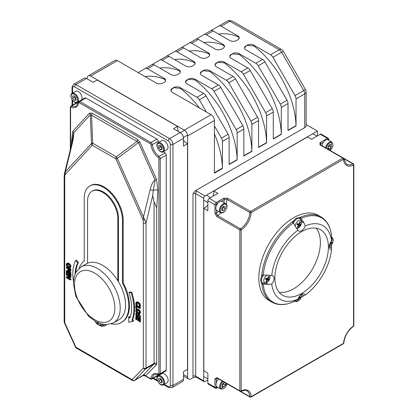 <?xml version="1.0" encoding="UTF-8"?>
<svg xmlns="http://www.w3.org/2000/svg" width="418" height="418" viewBox="0 0 418 418"><rect width="100%" height="100%" fill="white"/><g stroke="black" fill="none" stroke-linecap="round" stroke-linejoin="round"><path stroke-width="0.63" d="M152.722 195.619L146.028 222.935A1.891 1.092 -0 0 1 143.353 222.935L143.102 219.905L115.843 158.856A3.783 2.184 -60 0 1 116.329 156.807L92.702 143.165A3.783 0.726 -2.3 0 0 91.479 143.494L90.314 114.819A3.783 3.041 42.7 0 0 89.572 113.095L72.831 131.262A3.783 3.041 -137.3 0 1 73.568 132.981L90.314 114.819L91.563 115.211L136.937 141.409A3.783 2.184 120 0 0 137.423 139.356L92.049 113.158A3.783 2.184 -60 0 1 91.563 115.211L92.702 143.165A3.783 2.184 120 0 0 92.221 145.218L115.843 158.856A3.783 0.549 -24.1 0 0 117.301 158.401L138.442 142.606L155.182 180.101A3.783 0.549 155.9 0 1 156.64 179.646L139.899 142.157A3.783 0.549 -24.1 0 0 138.442 142.606L136.937 141.409L116.329 156.807A3.783 1.63 53.2 0 0 117.301 158.401L143.473 217.015L143.102 219.905A1.891 0.826 -9.9 0 0 144.785 219.905L143.473 217.015L150.161 189.704A3.783 1.39 -166.2 0 0 153.296 190.232L152.722 195.619L154.059 201.789L154.059 363.441L146.028 368.075L146.028 222.935L144.785 219.905M64.503 173.402L64.471 173.538A1.891 1.306 12.4 0 0 64.456 173.606A1.891 1.306 12.4 0 0 64.962 174.792L65.307 171.887L64.503 173.402L71.739 143.849L73.568 132.981C73.861 135.119 73.338 138.985 71.995 144.576A3.783 1.39 -166.2 0 1 71.739 143.849A3.783 1.39 -166.2 0 1 71.76 143.776M150.161 189.704C151.582 184.155 153.254 180.957 155.182 180.101L153.296 190.232A3.783 1.991 175.9 0 1 157.884 190.31L156.64 179.646M71.995 144.576L65.307 171.887L91.479 143.494A3.783 3.041 42.7 0 0 92.221 145.218L64.962 174.792L64.712 177.53A1.891 1.092 -0 0 1 64.158 176.762A1.891 1.092 -0 0 0 64.158 176.762L64.158 321.897A1.891 1.092 -0 0 0 64.712 322.67L64.325 322.686L75.538 347.222L75.919 347.206A1.891 1.092 120 0 0 76.311 348.074L132.537 380.537A1.891 1.092 -60 0 1 132.145 379.669A1.891 1.526 44 0 0 134.57 380.422L145.778 368.828A1.891 1.526 -136 0 1 143.353 368.075L132.145 379.669L75.919 347.206L64.712 322.67L64.712 177.53M145.093 375.819A1.891 1.824 26 0 0 142.804 375.667L145.663 375.886L156.233 364.951A3.783 2.184 -120 0 0 156.734 363.441L156.734 207.913L154.059 201.789M87.571 263.23A32.327 18.664 60 0 1 102.692 265.357A32.327 18.664 60 0 1 117.813 280.687L117.813 218.525A21.386 12.347 -120 0 0 108.481 197.009A21.386 12.347 -120 0 0 92.002 191.277A21.386 12.347 -120 0 0 87.571 201.068L87.571 263.23A32.327 18.664 -120 0 0 86.531 263.758L81.181 266.846L76.144 271.883L74.221 276.465L73.375 283.07L75.731 296.137L88.475 316.128L95.701 321.567L101.637 324.039L106.611 324.681L113.508 322.842A32.327 18.664 -120 0 0 118.461 296.937A32.327 18.664 -120 0 0 97.342 268.45A32.327 18.664 -120 0 0 81.181 266.846M113.508 322.842L118.858 319.749A32.327 18.664 -120 0 0 117.813 280.687M64.158 176.72A1.891 1.092 -0 0 0 64.158 176.757L64.497 173.407M69.722 272.019L70.971 272.74L70.971 275.64L70.302 276.026L70.302 273.126L66.29 270.807L66.29 273.706L66.765 273.983L66.765 271.695L68.254 272.557L68.254 274.689L68.73 274.96L68.73 272.834L69.827 273.466L69.827 275.749L70.302 276.026M69.398 273.215L69.398 274.574L68.73 274.96M67.434 272.081L67.434 273.597L66.765 273.983M66.29 270.807L66.958 270.42L68.453 271.282M69.038 268.105L70.971 269.223L70.302 269.61L66.29 267.29L66.958 266.903L67.554 267.248M70.971 269.223L70.428 271.627M67.272 263.037L68.965 263.288L70.511 264.74L71.055 266.543L69.978 268.037M70.511 264.74L69.843 265.127L68.296 263.674L66.749 263.335L66.206 264.516L66.749 266.323L68.296 267.776L69.843 268.11L70.511 267.724M137.36 313.15L136.843 314.284L137.512 315.7M138.624 314.216L139.387 314.31L140.537 316.53L140.276 317.758L139.607 318.145L139.868 316.917L138.719 314.697L137.977 314.587L138.645 314.2M138.818 315.229L138.316 316.494L137.647 316.881L138.149 315.616L138.776 315.371L139.408 316.692L138.969 317.779L139.607 318.145M136.764 308.939L138.457 309.195L140.004 310.642L140.547 312.45L139.471 313.939M140.004 310.642L139.335 311.029L137.788 309.581L136.242 309.242L135.698 310.417L136.242 312.23L137.788 313.678L139.335 314.017L140.004 313.631M136.905 301.885L138.457 302.193L139.983 303.656L140.432 306.237L139.528 307.105L139.868 305.866L139.314 304.043L137.783 302.58L136.184 302.298L136.905 301.885L136.237 302.271L135.709 303.458L136.054 305.098L136.691 305.464L136.174 303.729L136.571 302.951L137.783 303.222L139.001 304.335L139.413 305.6L138.886 306.734L139.528 307.105M137.24 302.564L136.843 303.343L137.36 305.077L136.691 305.464M78.417 262.415L77.748 262.797L75.595 260.592L76.264 260.205L78.417 262.415A39.966 23.074 -120 0 0 75.841 272.405M128.979 292.375L129.648 291.989L131.801 292.266A43.221 24.955 60 0 1 132.668 319.854L133.713 320.904L133.039 321.29L131.994 320.24A43.221 24.955 -120 0 0 131.132 292.652L128.979 292.375A39.966 23.074 60 0 1 129.836 318.067L128.697 316.922L128.697 322.294L133.039 321.29M128.697 316.922L129.366 316.536L130.123 317.299M136.864 305.365L138.995 306.598M139.701 307.005L140.464 307.444L140.464 308.061L139.795 308.447L139.795 307.831L135.782 305.516L135.782 308.202L136.258 308.474L136.258 306.404L139.795 308.447M136.926 306.791L136.926 308.087L136.258 308.474M137.454 316.938L140.464 318.678L140.464 321.578L139.795 321.964L139.795 319.065L135.782 316.745L135.782 319.645L136.258 319.916L136.258 317.633L137.747 318.495L137.747 320.627L138.222 320.899L138.222 318.767L139.319 319.404L139.319 321.688L139.795 321.964M138.891 319.153L138.891 320.512L138.222 320.899M136.926 318.02L136.926 319.535L136.258 319.916M69.827 275.655L66.958 273.999L66.29 274.38L66.29 274.955L69.749 276.956L66.29 277.009L66.958 276.622L69.116 276.591M70.386 275.974L70.971 276.314L70.971 277.191L70.302 277.573L70.302 276.7L66.29 274.38M68.442 277.594L70.971 279.057L70.971 279.632L70.302 280.018L70.302 279.443L67.126 277.609L70.302 277.573M89.833 185.973L90.502 185.587A27.06 15.623 60 0 1 111.355 192.839A27.06 15.623 60 0 1 123.169 220.072L123.169 282.699A35.953 20.759 60 0 1 122.009 322.121L121.34 322.508A35.953 20.759 -120 0 0 122.495 283.085L122.495 220.458A27.06 15.623 -120 0 0 110.686 193.226A27.06 15.623 -120 0 0 89.833 185.973A27.06 15.623 -120 0 0 84.227 198.362L84.227 260.989A35.953 20.759 -120 0 0 79.221 268.225M70.585 148.573L70.585 107.635A0.946 0.549 60 0 1 71.154 107.201A12.3 7.101 -120 0 0 78.521 102.948A0.946 0.549 60 0 1 79.185 102.666L150.287 143.719A0.946 0.549 60 0 1 150.95 144.764A12.3 7.101 -120 0 0 158.317 157.523A0.946 0.549 60 0 1 158.887 158.615L158.887 373.593A0.946 0.549 60 0 1 158.317 374.026A12.3 7.101 -120 0 0 150.95 378.28A0.946 0.549 60 0 1 150.287 378.556L145.663 375.886A1.891 1.526 44 0 0 143.238 375.129L134.57 380.422A1.891 1.092 -120 0 1 134.429 380.537L142.872 375.662M240.935 391.342A0.946 0.58 -116.8 0 0 241.176 390.887A0.946 0.549 180 0 1 239.838 390.887A0.946 0.549 120 0 0 240.031 391.316A0.946 0.946 0 0 0 240.935 391.342C244.389 390.166 246.39 390.031 246.933 390.929A14.191 8.193 -60 0 1 249.854 396.713A0.946 0.549 120 0 0 250.048 397.1A0.946 0.946 0 0 0 250.993 397.1A0.946 0.549 -120 0 0 251.192 396.666A0.946 0.58 176.8 0 1 249.854 396.713L240.695 391.426M343.831 343.006A0.946 0.512 -177 0 1 343.554 343.34A0.946 0.549 60 0 1 343.356 343.774A0.946 0.946 0 0 0 343.831 343.006C344.636 336.093 347.833 330.56 353.414 326.406A0.946 0.946 0 0 0 353.842 325.612A0.946 0.549 180 0 1 353.565 325.998A0.946 0.512 57 0 1 353.414 326.406M241.176 229.937A0.946 0.512 -123 0 0 240.465 228.803A0.946 0.549 120 0 0 239.838 229.937A0.946 0.549 0 0 0 241.176 229.937A15.137 8.741 120 0 0 251.192 212.59A0.946 0.549 -120 0 0 250.523 211.43A0.946 0.549 120 0 0 249.854 212.543A0.946 0.512 3 0 0 251.192 212.59L343.554 159.263A0.946 0.58 -3.2 0 0 343.826 158.824A0.946 0.946 0 0 0 343.356 158.056A0.946 0.549 120 0 0 342.885 158.103A0.946 0.549 60 0 1 343.554 159.263A15.137 8.741 120 0 0 353.565 165.047A0.946 0.549 -0 0 0 353.842 164.661A0.946 0.946 0 0 0 353.372 163.84A0.946 0.549 120 0 0 352.938 163.866A0.946 0.58 63.2 0 1 353.565 165.047L353.565 325.998A15.137 8.741 120 0 0 343.554 343.34L251.192 396.666A15.137 8.741 120 0 0 241.176 390.887L241.176 229.937M320.12 144.513L320.679 143.735A0.946 0.549 -120 0 0 320.01 142.575L320.005 144.894L342.885 158.103L250.523 211.43L227.643 198.221L223.625 198.226L216.289 202.458A1.891 1.092 120 0 0 214.951 204.773L214.951 213.243L216.958 216.723L239.838 229.937L239.838 390.887L216.958 377.673L214.951 378.839L214.951 387.308A1.891 1.092 120 0 0 215.343 388.176L216.764 388.129A0.946 0.549 60 0 0 216.958 387.695A0.946 0.549 -60 0 1 216.289 387.308A0.946 0.549 180 0 1 214.951 387.308L207.861 383.212A1.891 1.092 120 0 0 208.253 384.079L215.343 388.176M221.023 201.272L224.294 199.381L226.974 199.334L249.854 212.543A14.191 8.193 -60 0 1 240.465 228.803L217.585 215.594L216.289 213.243A0.946 0.549 180 0 1 214.951 213.243M223.761 202.453A12.3 7.101 -60 0 0 224.294 199.381A0.946 0.549 -120 0 0 223.625 198.226M216.289 382.914L216.289 378.839A0.946 0.549 180 0 1 214.951 378.839M217.543 378.337A12.3 7.101 -60 0 0 216.289 378.839L216.686 377.966L217.156 378.107A0.946 0.549 -60 0 1 216.958 377.673M327.639 139.716L328.01 139.502A0.946 0.549 -120 0 0 327.341 138.342A1.891 1.092 120 0 1 328.287 138.248L321.196 134.152A1.891 1.092 120 0 0 320.251 134.246L311.556 139.267L307.538 136.952L213.88 191.026L217.893 193.341L209.199 198.362A1.891 1.092 120 0 0 207.861 200.682L207.861 210.724L203.848 208.404L203.848 370.855L207.861 373.169L207.861 383.212M261.6 276.606A49.199 28.403 -60 0 1 261.741 274.772L263.194 275.159L268.387 275.149L271.763 275.587A5.674 3.276 -60 0 1 272.928 275.849A5.674 3.276 -60 0 1 271.768 284.01L268.387 284.418L261.856 284.109A49.199 28.403 120 0 0 271.81 302.125L269.02 300.516A49.199 28.403 -60 0 1 269.02 243.704A49.199 28.403 -60 0 1 318.218 215.301L321.008 216.911A49.199 28.403 120 0 0 300.422 217.303L303.954 222.804L305.292 225.934A5.674 3.276 -60 0 1 298.807 231.023A5.674 3.276 -60 0 1 297.997 230.146L295.923 227.439L293.337 222.94L292.276 221.869A49.199 28.403 -60 0 1 293.791 220.835M99.928 325.46L101.558 326.218L104.531 325.967L106.538 324.807A7.691 4.441 -120 0 0 106.742 324.681M77.288 102.431A1.891 1.092 60 0 1 77.748 102.514A11.354 6.557 -120 0 0 78.213 102.692M163.59 151.65A11.354 6.557 -120 0 0 165.1 152.951A1.891 1.092 60 0 1 166.249 155.141L166.249 370.113A1.891 1.092 60 0 1 165.857 370.98L159.838 374.455A1.891 1.092 -120 0 0 160.23 373.593L160.23 158.615A1.891 1.092 -120 0 0 159.08 156.426A11.354 6.557 60 0 1 152.283 144.649A1.891 1.092 -120 0 0 150.955 142.559L79.854 101.506A1.891 1.092 -120 0 0 78.908 101.412L84.927 97.937A1.891 1.092 60 0 1 85.873 98.031L156.98 139.084A1.891 1.092 60 0 1 158.302 141.174A11.354 6.557 -120 0 0 158.537 142.554M158.385 374.418A11.354 6.557 -120 0 0 158.302 374.909A1.891 1.092 60 0 1 157.926 375.563L151.901 379.037A1.891 1.092 -120 0 0 152.283 378.384A0.946 0.617 -172.3 0 1 150.95 378.28M203.712 198.289A1.891 1.092 -60 0 1 205.05 195.969L197.024 191.334A1.891 1.092 120 0 0 195.687 193.654L203.712 198.289L203.712 380.819L195.687 376.184L195.687 193.654A1.891 1.092 180 0 0 193.006 193.654L195.326 190.77L304.732 127.605A4.729 2.733 180 0 0 306.117 125.672L306.117 91.965A4.729 4.729 0 0 0 305.48 89.598L303.75 90.596A4.729 2.733 60 0 1 304.732 93.893L304.732 127.605M306.117 124.543L317.44 131.08L205.05 195.969M207.861 379.967L205.05 381.592A1.891 1.092 -60 0 1 204.104 381.686A1.891 1.092 -60 0 1 203.712 380.819M317.44 135.871L317.44 131.08M193.367 377.522L196.079 377.052A1.891 1.092 -60 0 1 195.687 376.184A1.891 1.092 180 0 0 193.006 376.184A3.783 2.184 120 0 0 193.367 377.522L191 378.886A4.729 2.733 -60 0 1 188.638 379.121A4.729 2.733 -60 0 1 187.656 376.958L187.656 135.939L214.418 120.488A4.729 2.733 -120 0 0 211.069 114.694L172.268 92.294A4.729 2.733 0 0 1 170.884 90.361A4.729 2.733 0 0 1 172.268 88.433L173.606 87.66L180.299 88.407L180.299 87.66L196.972 97.289A4.729 2.733 60 0 1 199.339 99.782L206.387 111.993M296.033 125.896A1.891 1.092 -120 0 1 296.007 125.635A70.956 40.969 -120 0 0 253.888 45.917L253.888 45.17L270.566 54.8A4.729 2.733 60 0 1 272.928 57.297L295.056 95.617A4.729 2.733 60 0 1 296.033 98.914L296.033 125.896L288.007 130.531L288.007 103.549A4.729 2.733 -120 0 0 287.025 100.252L264.902 61.932A4.729 2.733 -120 0 0 262.535 59.434L245.857 49.81A4.729 2.733 0 0 1 244.473 47.877A4.729 2.733 0 0 1 245.857 45.943L247.195 45.426L245.857 46.199L244.483 48.054M281.314 134.397A1.891 1.092 -120 0 1 281.293 134.131A70.956 40.969 -120 0 0 239.169 54.418L239.169 53.671L255.847 63.301A4.729 2.733 60 0 1 258.209 65.793L280.337 104.113A4.729 2.733 60 0 1 281.314 107.41L281.314 134.397L273.288 139.032L273.288 112.045A4.729 2.733 -120 0 0 272.306 108.753L250.183 70.428A4.729 2.733 -120 0 0 247.817 67.935L231.138 58.306A4.729 2.733 0 0 1 229.754 56.373A4.729 2.733 0 0 1 231.138 54.444L232.481 53.922L231.138 54.695L229.764 56.55M224.45 62.167L241.129 71.797A4.729 2.733 60 0 1 243.495 74.294L265.618 112.614A4.729 2.733 60 0 1 266.595 115.911L266.595 142.893L258.57 147.528L258.57 120.546A4.729 2.733 -120 0 0 257.592 117.249L235.465 78.929A4.729 2.733 -120 0 0 233.098 76.431L216.425 66.802A4.729 2.733 0 0 1 215.035 64.868A4.729 2.733 0 0 1 216.425 62.94L217.762 62.167L224.45 62.914L224.45 62.167A4.729 2.733 0 0 0 217.762 62.167M209.731 70.663L226.41 80.293A4.729 2.733 60 0 1 228.777 82.79L250.899 121.11A4.729 2.733 60 0 1 251.882 124.407L251.882 151.389L243.851 156.024L243.851 129.042A4.729 2.733 -120 0 0 242.874 125.745L220.746 87.425A4.729 2.733 -120 0 0 218.384 84.927L201.706 75.297A4.729 2.733 0 0 1 200.321 73.369A4.729 2.733 0 0 1 201.706 71.436L203.043 70.663L209.731 71.41L209.731 70.663A4.729 2.733 0 0 0 203.043 70.663M195.013 79.164L211.691 88.788A4.729 2.733 60 0 1 214.058 91.286L236.18 129.606A4.729 2.733 60 0 1 237.163 132.903L237.163 159.885L229.132 164.52L229.132 137.538A4.729 2.733 -120 0 0 228.155 134.241L206.032 95.921A4.729 2.733 -120 0 0 203.665 93.423L186.987 83.799A4.729 2.733 0 0 1 185.602 81.865A4.729 2.733 0 0 1 186.987 79.932L188.325 79.164L195.013 79.906L195.013 79.164A4.729 2.733 0 0 0 188.325 79.164M214.418 125.896L221.462 138.107A4.729 2.733 60 0 1 222.444 141.404L222.444 168.506A1.891 1.092 60 0 0 222.433 168.292L214.418 172.916M222.444 168.506L214.418 173.141L214.418 120.488M214.418 133.859A70.956 40.969 -120 0 1 222.418 168.125A1.891 1.092 -120 0 0 222.433 168.292M86.505 78.464A4.729 2.733 -120 0 0 84.138 78.234L73.568 84.337A4.729 2.733 -120 0 1 75.935 84.567L86.505 78.464L93.193 82.33L97.206 80.01L177.488 126.361L173.475 128.676L180.163 132.543L169.593 138.64L75.935 84.567A1.891 1.092 -60 0 0 74.597 86.887L168.255 140.96A1.891 1.092 -60 0 1 169.593 138.64A4.729 2.733 -120 0 1 172.937 144.435L183.507 138.332A4.729 2.733 -120 0 0 180.163 132.543M199.496 108.011A70.956 40.969 -120 0 0 180.299 88.407M224.45 62.914A70.956 40.969 -120 0 1 266.574 142.632A1.891 1.092 -120 0 0 266.595 142.893M215.045 65.046L216.425 63.191L217.762 62.418M209.731 71.41A70.956 40.969 -120 0 1 251.855 151.128A1.891 1.092 -120 0 0 251.882 151.389M200.332 73.547L201.706 71.692L203.043 70.919M195.013 79.906A70.956 40.969 -120 0 1 237.137 159.624A1.891 1.092 -120 0 0 237.163 159.885M185.613 82.043L186.987 80.188L188.325 79.415M331.5 244.828L331.531 249.499A5.674 3.276 -60 0 1 330.366 249.238A5.674 3.276 -60 0 1 331.531 241.071L331.511 235.637M271.81 302.125C278.007 305.495 285.16 305.406 293.279 301.859L298.003 299.152A5.674 3.276 -60 0 1 304.492 294.063A5.674 3.276 -60 0 1 305.302 294.941L301.237 297.25M261.856 284.109L261.741 284.041A49.199 28.403 -60 0 1 261.6 282.375M298.792 217.945A49.199 28.403 -60 0 1 300.307 217.235L300.422 217.303M300.307 217.235L300.307 218.833M165.617 80.517L164.243 79.138A70.956 40.969 -120 0 0 145.046 76.578M138.149 72.596L145.198 68.526A4.729 2.733 60 0 1 147.564 68.761L164.243 78.391L164.243 79.138M164.243 78.391A4.729 2.733 0 0 1 165.627 80.319A4.729 2.733 0 0 1 164.243 82.252L162.905 83.025A4.729 2.733 0 0 1 156.212 83.025L117.411 60.62A4.729 2.733 -120 0 0 115.044 60.385L88.287 75.836A4.729 2.733 60 0 0 87.305 78.004L87.305 78.929M180.33 72.021L178.961 70.637A70.956 40.969 -120 0 0 159.765 68.077M151.906 64.654L159.916 60.03A4.729 2.733 60 0 1 162.283 60.265L178.961 69.89L178.961 70.637M195.049 63.526L193.675 62.141A70.956 40.969 -120 0 0 174.484 59.581M166.625 56.158L174.635 51.534A4.729 2.733 60 0 1 177.002 51.764L193.675 61.394L193.675 62.141M209.768 55.03L208.394 53.645A70.956 40.969 -120 0 0 189.197 51.085M181.339 47.662L189.354 43.033A4.729 2.733 60 0 1 191.716 43.268L208.394 52.898L208.394 53.645M230.663 20.9A4.729 3.861 60 0 0 227.486 21.02L218.786 26.041A4.729 2.733 60 0 1 221.153 26.277L237.832 35.901A4.729 2.733 0 0 1 239.216 37.834A4.729 2.733 0 0 1 237.832 39.767L236.494 40.536A4.729 2.733 0 0 1 229.801 40.536L213.128 30.911A4.729 2.733 -120 0 0 210.761 30.676L204.073 34.537A4.729 2.733 60 0 1 206.435 34.772L223.113 44.402L223.113 45.144A70.956 40.969 -120 0 0 203.916 42.589M191.716 43.268L198.409 39.407L215.087 49.037A4.729 2.733 0 0 0 221.775 49.037L223.113 48.263A4.729 2.733 0 0 0 224.497 46.33A4.729 2.733 0 0 0 223.113 44.402M177.002 51.764L183.69 47.903L200.368 57.532A4.729 2.733 0 0 0 207.056 57.532L208.394 56.759A4.729 2.733 0 0 0 209.779 54.826A4.729 2.733 0 0 0 208.394 52.898M162.283 60.265L168.971 56.399L185.649 66.028A4.729 2.733 0 0 0 192.337 66.028L193.675 65.255A4.729 2.733 0 0 0 195.065 63.327A4.729 2.733 0 0 0 193.675 61.394M147.564 68.761L154.252 64.9L170.931 74.524A4.729 2.733 0 0 0 177.624 74.524L178.961 73.756A4.729 2.733 0 0 0 180.346 71.823A4.729 2.733 0 0 0 178.961 69.89M211.069 114.694L184.312 130.144L90.654 76.071L117.411 60.62M180.299 87.66A4.729 2.733 0 0 0 173.606 87.66M239.169 53.671A4.729 2.733 0 0 0 232.481 53.671M253.888 45.17A4.729 2.733 0 0 0 247.195 45.17M198.409 39.407A4.729 2.733 -120 0 0 196.042 39.172L189.354 43.033L196.042 39.172M183.69 47.903A4.729 2.733 -120 0 0 181.323 47.668L174.635 51.534L181.323 47.668M168.971 56.399A4.729 2.733 -120 0 0 166.604 56.169L159.916 60.03L166.604 56.169M154.252 64.9A4.729 2.733 -120 0 0 151.891 64.665L145.198 68.526L151.891 64.665M168.255 140.96A2.837 1.641 60 0 1 170.262 144.435L170.262 385.453A2.837 1.641 60 0 1 168.255 386.613A1.891 1.092 120 0 0 168.647 387.481L171.96 387.622L182.53 381.519A4.729 2.733 -120 0 0 183.507 379.351L183.507 371.628L187.52 369.308L187.52 143.74L183.507 146.06L183.507 138.332M227.486 21.02A4.729 2.733 60 0 1 229.853 21.255L279.261 49.779A4.729 2.733 60 0 1 281.627 52.276L283.357 51.278A4.729 4.729 0 0 0 281.627 49.543A4.729 2.733 120 0 0 279.261 49.779L270.566 54.8M221.153 26.277L229.853 21.255A4.729 2.733 -60 0 1 232.215 21.02L281.627 49.543M210.776 30.666L218.786 26.041M239.206 38.033L237.832 36.648A70.956 40.969 -120 0 0 218.635 34.088M184.312 130.144A4.729 2.733 60 0 1 187.656 135.939M88.287 75.836A4.729 2.733 60 0 1 90.654 76.071M224.487 46.529L223.113 45.144M173.606 87.911L172.268 88.684L170.894 90.539M239.169 54.418L232.481 53.922M253.888 45.917L247.195 45.426M263.126 283.242L261.741 284.041M331.531 249.499A42.573 24.578 -60 0 1 305.302 294.941M305.292 225.934A42.573 24.578 -60 0 1 331.531 241.071M298.003 299.152A42.573 24.578 -60 0 1 271.768 284.01M271.763 275.587A42.573 24.578 -60 0 1 297.997 230.146M274.887 277.991A37.845 21.851 -60 0 1 291.409 239.906A37.845 21.851 -60 0 1 320.569 229.769A37.845 21.851 -60 0 1 320.569 273.466A37.845 21.851 -60 0 1 282.725 295.317A37.845 21.851 -60 0 1 274.887 277.991M279.14 292.255A37.845 21.851 120 0 0 312.544 268.831A37.845 21.851 120 0 0 316.123 228.197M70.971 272.74L70.302 273.126M69.686 271.209L69.074 271.188L68.479 270.582L68.238 269.035L69.843 269.96L69.607 271.277M68.907 269.067L69.153 270.195L68.479 270.582M69.153 270.195L69.822 270.843M66.29 267.29L66.29 267.907L67.784 268.769L68.202 270.921L69.095 271.841L70.052 271.841L70.302 269.61M68.296 267.133L66.666 264.787L66.979 264.051L68.296 264.317L69.508 265.399L69.926 266.668L69.508 267.452L68.296 267.133L68.965 266.747L70.177 267.065M67.397 263.972L67.335 264.401L68.965 266.747M69.843 268.11L70.386 266.93L69.843 265.127M136.639 312.753L136.022 313.103L135.709 314.446L136.075 315.867L136.926 316.776L137.647 316.881M137.141 313.234L136.691 313.49L136.022 313.103M137.177 313.26L136.691 313.49M138.661 314.19L137.992 314.576L137.459 315.872L136.843 316.086L136.174 314.665L136.691 313.537M137.459 315.872L136.843 316.086L137.501 315.705M138.666 315.313L138.149 315.616L138.776 315.371M137.788 313.035L136.158 310.689L136.472 309.952L137.788 310.224L139.001 311.3L139.419 312.57L139.001 313.359L137.788 313.035L138.457 312.648L139.669 312.972M136.89 309.879L136.827 310.302L138.457 312.648M139.335 314.017L139.878 312.836L139.335 311.029M140.432 306.237L139.764 306.624M137.041 304.356L136.373 304.743M137.36 305.035L136.691 305.422M75.595 260.592A43.221 24.955 -120 0 0 73.437 281.257M75.125 273.884A39.966 23.074 60 0 1 77.748 262.797M131.801 292.266L131.132 292.652M132.668 319.854L131.994 320.24M136.278 305.229L135.782 305.516M140.464 307.444L139.795 307.831M140.464 318.678L139.795 319.065M136.435 316.369L135.782 316.745M70.971 276.314L70.302 276.7M70.971 279.057L70.302 279.443M66.29 277.009L66.29 277.698L70.302 280.018M213.88 191.026A14.191 8.193 -60 0 1 213.044 196.146M207.861 205.123A14.191 8.193 -60 0 1 203.848 208.404M92.002 191.277L92.671 190.89A21.386 12.347 60 0 1 109.15 196.622A21.386 12.347 60 0 1 118.482 218.139L118.482 281.784M123.169 282.699L122.495 283.085M111.334 323.845A35.953 20.759 -120 0 0 121.34 322.508M187.52 143.74A14.191 8.193 60 0 1 183.507 140.458M178.324 131.477A14.191 8.193 60 0 1 177.488 126.361M196.058 39.161L210.761 30.676M322.006 145.736A5.204 3.004 -60 0 1 324.54 141.002A5.204 3.004 -60 0 1 328.224 139.931L331.84 142.016A5.204 3.004 120 0 0 329.274 142.251A5.204 3.004 120 0 0 325.622 147.82M327.958 148.818L327.973 146.582L329.656 144.513L331.322 144.685L331.302 146.927L329.619 148.996L327.958 148.818M327.879 147.988L329.562 145.924L331.302 146.927M327.963 148.035L329.619 148.996M329.562 145.924L329.421 144.717M220.537 212.605L216.926 210.52A5.204 3.004 -60 0 1 216.926 204.512A5.204 3.004 -60 0 1 222.13 201.507L225.741 203.597A5.204 3.004 120 0 0 223.175 203.832A5.204 3.004 120 0 0 219.748 208.415A5.204 3.004 120 0 0 220.537 212.605C224.001 215.009 229.55 205.395 225.741 203.597M221.859 210.4L221.874 208.159L223.557 206.095L225.224 206.267L225.203 208.509L223.52 210.573L221.859 210.4M221.78 209.57L223.463 207.5L225.203 208.509M221.864 209.617L223.52 210.573M223.463 207.5L223.322 206.293M222.292 381.075A5.204 3.004 120 0 0 220.73 389.059L217.12 386.969A5.204 3.004 -60 0 1 218.682 378.99M225.417 382.878L225.396 384.957L223.719 387.021L222.052 386.849L222.073 384.607L223.755 382.543L225.067 382.679M221.979 386.018L223.661 383.949L225.396 384.957M222.057 386.065L223.719 387.021M223.661 383.949L223.52 382.742M158.234 375.761L161.85 373.676A5.204 3.004 60 0 1 165.873 375.087A5.204 3.004 60 0 1 168.13 380.349A5.204 3.004 60 0 1 167.048 382.689L163.438 384.774A5.204 3.004 -120 0 0 164.514 382.433A5.204 3.004 -120 0 0 160.873 376.038A5.204 3.004 -120 0 0 158.234 375.761C154.425 377.558 159.974 387.178 163.438 384.774M158.751 380.626L158.772 378.405L160.455 378.28L162.116 380.375L162.1 382.595L160.418 382.721L158.751 380.626L160.491 379.622L162.158 381.718M162.106 381.744L160.418 382.721M160.648 378.525L160.491 379.622M72.162 93.376C68.348 95.173 73.902 104.793 77.367 102.389A5.204 3.004 -120 0 0 78.443 100.048A5.204 3.004 -120 0 0 74.796 93.653A5.204 3.004 -120 0 0 72.162 93.376L75.773 91.291A5.204 3.004 60 0 1 79.801 92.702A5.204 3.004 60 0 1 82.053 97.964A5.204 3.004 60 0 1 81.379 99.986M72.68 98.24L72.701 96.02L74.378 95.894L76.045 97.99L76.024 100.21L74.341 100.336L72.68 98.24L74.42 97.237L76.081 99.332M76.029 99.359L74.341 100.336M74.576 96.14L74.42 97.237M158.129 142.789L161.74 140.699A5.204 3.004 60 0 1 165.768 142.115A5.204 3.004 60 0 1 168.02 147.371A5.204 3.004 60 0 1 166.944 149.712L163.333 151.802A5.204 3.004 -120 0 0 164.41 149.461A5.204 3.004 -120 0 0 160.763 143.066A5.204 3.004 -120 0 0 158.129 142.789C154.315 144.586 159.869 154.2 163.333 151.802M158.647 147.653L158.668 145.433L160.345 145.307L162.012 147.397L161.991 149.618L160.308 149.743L158.647 147.653L160.387 146.645L162.048 148.74M162.001 148.771L160.308 149.743M160.543 145.553L160.387 146.645M297.715 226.472L297.966 227.23A9.849 8.329 -83 0 0 299.063 225.553L299.429 225.281A9.849 1.149 31.4 0 0 300.255 225.521A2.999 1.729 120 0 0 300.777 224.403A9.849 1.181 -161.1 0 1 299.873 224.33L299.821 223.938A9.849 8.48 -69.2 0 0 300.443 221.958L299.654 222.188M300.443 221.958A2.999 1.729 120 0 0 299.737 221.759A9.849 7.341 101.8 0 1 299.22 223.771L298.854 224.043L297.449 223.468A2.999 1.729 120 0 0 296.926 224.586L296.926 224.586A9.849 2.168 27.1 0 0 298.41 224.994L298.468 225.386A9.849 7.493 112.8 0 1 297.261 227.031A2.999 1.729 120 0 0 297.966 227.23M300.255 225.521L298.17 224.231A1.709 0.988 -60 0 0 298.374 223.849M295.327 226.399A4.426 2.555 -60 0 1 299.283 220.291A4.426 2.555 -60 0 1 300.95 224.962A4.426 2.555 -60 0 1 296.372 228.16M299.873 224.33L299.272 223.63M297.219 224.126L298.468 225.386M292.945 222.392A5.674 3.276 -60 0 1 299.131 218.102L299.847 218.515A5.674 3.276 120 0 0 293.493 223.212M297.365 223.823L298.17 224.231M268.701 280.18A2.999 1.729 120 0 0 269.229 279.062A9.849 1.181 -161.1 0 1 268.325 278.989L268.267 278.602A9.849 8.48 -69.2 0 0 268.889 276.617A2.999 1.729 120 0 0 268.184 276.418A9.849 7.341 101.8 0 1 267.672 278.43L267.306 278.707L265.9 278.127A2.999 1.729 120 0 0 265.373 279.245L265.373 279.245A9.849 2.168 27.1 0 0 266.856 279.652L266.914 280.044A9.849 7.493 112.8 0 1 265.707 281.69A2.999 1.729 120 0 0 266.418 281.889A9.849 8.329 -83 0 0 267.51 280.212L267.875 279.94A9.849 1.149 31.4 0 0 268.701 280.18L266.616 278.89A1.709 0.988 -60 0 0 266.788 278.576A1.709 0.988 -60 0 0 266.82 278.508M266.167 281.131L266.418 281.889M268.889 276.617L268.1 276.847M269.234 275.175A4.426 2.555 -60 0 1 268.251 281.382A4.426 2.555 -60 0 1 263.81 281.335A4.426 2.555 -60 0 1 267.186 275.149M268.325 278.989L267.719 278.289M266.909 279.673L265.67 278.769L266.914 280.044M263.507 275.159A5.674 3.276 120 0 0 262.614 283.007L261.903 282.594A5.674 3.276 -60 0 1 262.525 275.086M265.811 278.482L266.616 278.89M297.726 299.345L297.977 300.103A9.849 8.329 -83 0 0 299.074 298.426L299.44 298.154A9.849 1.149 31.4 0 0 300.26 298.395L298.745 297.464M300.26 298.395A2.999 1.729 120 0 0 300.788 297.276A9.849 1.181 -161.1 0 1 299.884 297.203L299.826 296.811A9.849 8.48 -69.2 0 0 300.317 295.38M301.472 294.455A4.426 2.555 -60 0 1 299.612 299.816A4.426 2.555 -60 0 1 295.704 300.448M298.421 297.867L298.473 298.259A9.849 7.493 112.8 0 1 298.128 298.786M297.778 299.272A9.849 7.493 112.8 0 1 297.271 299.905A2.999 1.729 120 0 0 297.977 300.103M299.884 297.203L299.335 296.534M329.431 244.917L329.53 245.444A9.849 8.329 -83 0 0 330.622 243.767L330.988 243.495A9.849 1.149 31.4 0 0 331.814 243.736L330.298 242.801M331.814 243.736A2.999 1.729 120 0 0 332.341 242.618A9.849 1.181 -161.1 0 1 331.437 242.544L331.38 242.153A9.849 8.48 -69.2 0 0 332.002 240.172L331.516 240.397M332.002 240.172A2.999 1.729 120 0 0 331.505 239.979M331.5 238.432A4.426 2.555 -60 0 1 332.906 242.132A4.426 2.555 -60 0 1 329.196 246.427M329.974 243.208L330.027 243.6A9.849 7.493 112.8 0 1 329.682 244.128M331.437 242.544L330.889 241.876M97.028 322.278A9.849 7.148 113.8 0 0 97.561 323.678L97.953 322.957M97.561 323.678A2.999 1.729 -120 0 0 98.413 323.908A9.849 6.678 -82.8 0 1 97.838 322.665M100.832 323.809A4.426 2.555 60 0 1 98.669 324.89A4.426 2.555 60 0 1 95.199 321.28M103.168 324.384A5.674 3.276 60 0 1 102.854 324.608L102.144 325.021A5.674 3.276 -120 0 0 102.849 324.321M92.049 113.158L89.572 113.095M72.831 131.262L71.588 140.49A3.783 2.362 -175.6 0 1 72.345 141.211M139.899 142.157L137.423 139.356M156.734 207.913L157.884 190.31M71.588 140.49L71.4 145.234M94.667 273.085A28.544 16.48 60 0 1 112.144 318.135A28.544 16.48 60 0 1 77.189 297.95A28.544 16.48 60 0 1 94.667 273.085M143.353 222.935L143.353 368.075A1.891 1.092 -0 0 0 146.028 368.075A1.891 1.092 -120 0 1 145.778 368.828L153.808 364.193L143.238 375.129M156.734 363.441A1.891 1.092 -0 0 0 154.059 363.441A1.891 1.092 60 0 1 153.808 364.193A1.891 1.526 44 0 1 156.233 364.951M144.717 375.662L150.485 378.99A0.946 0.549 -60 0 1 150.287 378.556M343.779 158.579L352.938 163.866A14.191 8.193 -60 0 1 346.47 164.227L343.826 158.824M353.372 163.84L320.475 144.847A0.946 0.549 120 0 0 320.005 144.894M320.251 134.246L327.341 138.342L320.01 142.575M320.867 145.077A12.3 7.101 -60 0 1 320.679 143.735L323.61 142.042M328.01 139.502A0.946 0.549 -60 0 1 328.679 139.889A0.946 0.549 -0 0 0 328.956 139.502L328.956 140.354M328.679 139.889L328.679 140.192M220.897 212.772A14.191 8.193 120 0 1 217.585 215.594A0.946 0.549 120 0 0 216.958 216.723M216.289 205.865L216.289 204.773A0.946 0.549 180 0 1 214.951 204.773L207.861 200.682M218.499 211.43A12.3 7.101 -60 0 1 216.289 213.243L216.289 209.904M216.289 204.773A0.946 0.549 -60 0 1 216.958 203.618A0.946 0.549 -120 0 0 216.289 202.458L209.199 198.362M216.958 203.618L218.029 202.996M226.107 203.864A14.191 8.193 120 0 0 226.974 199.334A0.946 0.549 -60 0 1 227.643 198.221M220.73 389.059L227.157 383.881A0.946 0.549 120 0 0 227.167 383.891L250.048 397.1M217.663 387.287L216.958 387.695M216.289 387.308L216.289 385.976M104.531 325.967A7.691 4.441 -120 0 0 105.681 324.671M104.317 324.561A6.745 3.893 60 0 1 100.566 325.481M159.838 374.455L158.626 374.512A0.946 0.617 -67.7 0 1 158.317 374.026M158.302 374.909L152.283 378.384A11.354 6.557 60 0 1 154.55 374.465L158.626 374.512M166.249 370.113L160.23 373.593A0.946 0.549 180 0 1 158.887 373.593M166.249 155.141L160.23 158.615A0.946 0.549 180 0 1 158.887 158.615M165.1 152.951L159.08 156.426A0.946 0.465 126.6 0 0 158.317 157.523M158.302 141.174L152.283 144.649A0.946 0.465 173.4 0 1 150.95 144.764M156.98 139.084L150.955 142.559A0.946 0.549 120 0 0 150.287 143.719M85.873 98.031L79.854 101.506A0.946 0.549 120 0 0 79.185 102.666M78.908 101.412L78.255 102.436A0.946 0.617 7.7 0 0 78.521 102.948M78.255 102.436L76.259 105.989A11.354 6.557 60 0 1 71.729 105.994A0.946 0.617 112.3 0 0 71.154 107.201M77.748 102.514L71.729 105.994A1.891 1.092 -120 0 0 70.976 105.994L70.308 107.248A0.946 0.549 -0 0 0 70.585 107.635M197.024 191.334A3.783 2.184 -0 0 0 195.326 190.77M193.006 193.654L193.006 376.184M296.033 98.914L304.732 93.893A4.729 2.733 -0 0 0 306.117 91.965M281.314 107.41L288.007 103.549M266.595 115.911L273.288 112.045M251.882 124.407L258.57 120.546M237.163 132.903L243.851 129.042M222.444 141.404L229.132 137.538M222.418 168.125L214.418 172.744M73.568 84.337L72.037 87.273A1.891 1.092 -0 0 0 72.591 88.046A2.837 1.641 60 0 1 74.597 86.887M170.262 144.435A1.891 1.092 -0 0 0 172.937 144.435L172.937 385.453A1.891 1.092 -0 0 1 170.262 385.453M171.96 387.622A4.729 2.733 -120 0 0 172.937 385.453L183.507 379.351M168.255 386.613L164.253 384.304M157.314 380.296L153.521 378.102M72.591 105.059L72.591 100.456M72.591 93.13L72.591 88.046M296.007 125.635L288.007 130.259M281.293 134.131L273.288 138.755M266.574 142.632L258.57 147.251M251.855 151.128L243.851 155.747M237.137 159.624L229.132 164.248M331.5 247.968L329.201 246.641L331.359 244.995L332.874 242.367L333.245 240.334L333.026 238.788L331.511 236.792M292.391 221.937A49.199 28.403 120 0 0 261.856 274.84M293.347 301.827A48.645 28.084 -60 0 1 263.199 284.428M301.368 218.306A48.645 28.084 -60 0 1 331.516 235.705M303.954 222.804L301.655 221.477M263.194 275.159A48.645 28.084 -60 0 1 293.337 222.94M206.435 34.772L213.128 30.911M203.665 93.423L196.972 97.289M218.384 84.927L211.691 88.788M233.098 76.431L226.41 80.293M247.817 67.935L241.129 71.797M262.535 59.434L255.847 63.301M272.306 108.753L265.618 112.614M257.592 117.249L250.899 121.11M242.874 125.745L236.18 129.606M228.155 134.241L221.462 138.107M199.339 99.782L206.032 95.921M214.058 91.286L220.746 87.425M228.777 82.79L235.465 78.929M243.495 74.294L250.183 70.428M258.209 65.793L264.902 61.932M287.025 100.252L280.337 104.113M272.928 57.297L281.627 52.276L303.75 90.596L295.056 95.617M187.656 376.958L183.507 374.559M237.832 35.901L237.832 36.648M268.387 284.418L266.088 283.09M303.959 295.678L301.66 294.35L301.315 297.041L299.795 299.669L298.222 301.007L296.77 301.592L294.282 301.279M69.743 270.801L69.074 271.188M68.604 269.244L68.238 269.453M70.971 270.389L70.302 270.775M68.965 263.288L68.296 263.674M71.055 266.543L70.386 266.93M136.843 314.284L136.174 314.665M139.387 314.31L138.719 314.697M140.537 316.53L139.868 316.917M138.609 316.055L137.94 316.442M138.457 309.195L137.788 309.581M140.547 312.45L139.878 312.836M138.457 302.193L137.783 302.58M139.983 303.656L139.314 304.043M140.537 305.48L139.868 305.866M136.843 303.343L136.174 303.729M118.482 218.139L117.813 218.525M123.169 220.072L122.495 220.458M326.374 148.254A4.635 2.675 -60 0 1 329.671 142.951A4.635 2.675 -60 0 1 332.911 144.691A4.635 2.675 -60 0 1 329.969 150.328M223.573 204.527A4.635 2.675 -60 0 1 226.363 208.629A4.635 2.675 -60 0 1 220.683 211.842A4.635 2.675 -60 0 1 223.573 204.527M226.937 383.755A4.635 2.675 -60 0 1 223.494 388.693A4.635 2.675 -60 0 1 220.464 386.943A4.635 2.675 -60 0 1 223.024 381.498M160.465 376.733A4.635 2.675 60 0 1 163.26 384.053A4.635 2.675 60 0 1 157.581 380.714A4.635 2.675 60 0 1 160.465 376.733M74.394 94.348A4.635 2.675 60 0 1 77.184 101.668A4.635 2.675 60 0 1 71.509 98.329A4.635 2.675 60 0 1 74.394 94.348M160.36 143.761A4.635 2.675 60 0 1 163.151 151.081A4.635 2.675 60 0 1 157.476 147.737A4.635 2.675 60 0 1 160.36 143.761M299.69 221.995A2.68 1.547 -60 0 1 300.197 222.183M297.026 224.555A2.68 1.547 -60 0 1 297.522 223.494M297.987 226.885A2.68 1.547 -60 0 1 297.47 226.786M300.469 224.393A2.68 1.547 -60 0 1 299.993 225.386M299.063 225.553L298.52 225.255M299.429 225.281L297.496 223.87M299.826 224.309L299.089 223.98M265.472 279.214A2.68 1.547 -60 0 1 265.968 278.153M266.438 281.544A2.68 1.547 -60 0 1 265.916 281.45M268.915 279.052A2.68 1.547 -60 0 1 268.44 280.05M268.142 276.653A2.68 1.547 -60 0 1 268.643 276.841M267.51 280.212L266.966 279.914M267.875 279.94L265.942 278.529M268.272 278.968L267.536 278.639M297.997 299.758A2.68 1.547 -60 0 1 297.475 299.659M300.474 297.266A2.68 1.547 -60 0 1 299.999 298.259M299.44 298.154L298.671 297.595M299.837 297.182L299.11 296.858L299.852 297.198M299.074 298.426L298.53 298.128M332.028 242.607A2.68 1.547 -60 0 1 331.552 243.6M330.988 243.495L330.225 242.936M330.622 243.767L330.084 243.469M98.225 323.553A2.68 1.547 60 0 1 97.624 323.344M64.158 321.897A1.891 1.891 0 0 0 64.325 322.686M75.538 347.222A1.891 1.891 0 0 0 76.311 348.074M132.537 380.537A1.891 1.891 0 0 0 134.413 380.542M320.12 144.503L320.475 144.847M328.287 138.248L328.956 139.502M330.466 150.616L330.142 150.375M353.842 325.612L353.842 164.661M250.993 397.1L343.356 343.774M217.94 387.444L216.764 388.129M217.156 378.107L240.031 391.316M151.901 379.037L150.485 378.99M70.308 107.248L70.308 149.701M76.844 102.603L70.976 105.994M196.079 377.052L204.104 381.686M152.967 378.426L157.633 381.122M163.699 384.623L168.647 387.481M72.037 87.273L72.037 93.454M72.037 99.646L72.037 105.383M331.511 235.627C330.523 226.828 327.022 220.589 321.008 216.911M305.48 89.598L283.357 51.278M183.507 376.163L188.638 379.121M316.954 136.153L312.805 133.755M330.105 150.407L331.84 142.016M210.573 197.568L206.424 195.175M207.861 202.558L203.712 200.165M207.861 378.896L203.712 376.498M77.367 102.389L78.574 101.694M183.429 137.465L187.577 135.071M180.377 132.673L184.526 130.275M297.041 224.591L297.553 223.505M299.847 218.515C303.505 222.81 301.065 222.606 300.991 224.936L298.212 228.134L296.764 228.719M298.462 225.015L297.224 224.111M299.847 224.325L299.084 223.985M265.487 279.25L266 278.163M262.614 283.007L265.211 283.378L266.663 282.793L268.236 281.455L269.751 278.832L269.913 275.232M268.293 278.984L267.53 278.644M102.144 325.021L99.327 325.34L96.511 323.459L95.158 321.259"/></g></svg>
